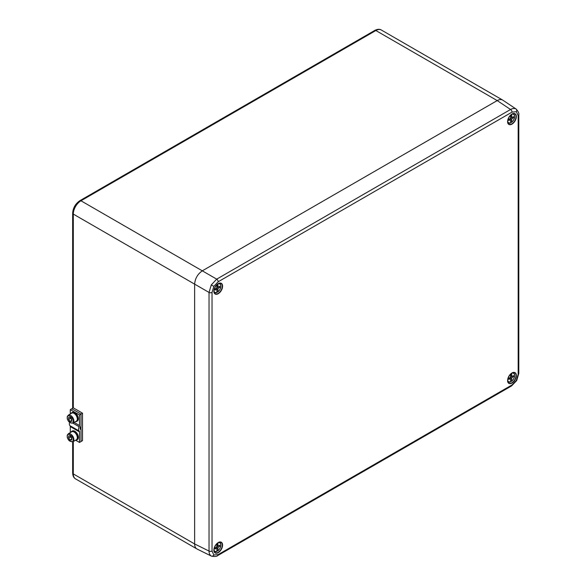 <?xml version="1.0" encoding="UTF-8"?>
<svg xmlns="http://www.w3.org/2000/svg" width="586" height="586" viewBox="0 0 586 586"><rect width="100%" height="100%" fill="white"/><g stroke="black" fill="none" stroke-linecap="round" stroke-linejoin="round"><path stroke-width="0.88" d="M510.626 380.944L511.629 381.2A4.9 2.827 120 0 0 514.589 375.531A4.9 2.827 120 0 0 511.629 373.289L511.695 376.549L513.512 375.626L513.512 376.688L511.695 377.86L511.629 381.2M507.688 379.97A4.9 2.827 120 0 0 510.626 381.779L510.56 378.512L508.751 379.442L508.751 378.373L510.56 377.208L510.626 374.058M510.296 377.377L510.252 378.329M510.567 378.615L511.629 379.23M510.56 377.208L511.695 377.86M509.49 377.897L510.56 378.512M511.629 375.26L510.626 374.688M510.626 375.934L511.695 376.549M512.53 376.124L513.512 376.688M511.38 376.373L510.574 376.886M510.626 381.779L510.413 381.918A5.223 3.018 -60 0 1 508.399 381.984A5.223 3.018 -60 0 1 507.769 381.471M510.626 122.013L511.629 122.276A4.9 2.827 120 0 0 514.589 116.607A4.9 2.827 120 0 0 511.629 114.358L511.695 117.625L513.512 116.695L513.512 117.764L511.695 118.929L511.629 122.276M507.688 121.046A4.9 2.827 120 0 0 510.626 122.848L510.56 119.581L508.751 120.511L508.751 119.449L510.56 118.277L510.626 115.134M510.296 118.445L510.252 119.405M510.567 119.683L511.629 120.298M510.56 118.277L511.695 118.929M509.49 118.965L510.56 119.581M511.629 116.336L510.626 115.757M510.626 117.01L511.695 117.625M512.53 117.2L513.512 117.764M511.38 117.442L510.574 117.962M510.626 122.848L510.413 122.994A5.223 3.018 -60 0 1 508.399 123.053A5.223 3.018 -60 0 1 507.769 122.54M216.893 550.532L217.889 550.789A4.9 2.827 120 0 0 220.856 545.119A4.9 2.827 120 0 0 217.889 542.87L217.955 546.137L219.772 545.214L219.772 546.277L217.955 547.449L217.889 550.789M213.949 549.558A4.9 2.827 120 0 0 216.893 551.367L216.827 548.1L215.011 549.023L215.011 547.961L216.827 546.789L216.893 543.647M217.889 544.848L216.893 544.269M216.886 545.522L217.955 546.137M216.556 546.965L216.512 547.917M216.835 548.203L217.889 548.811M216.827 546.789L217.955 547.449M215.758 547.485L216.827 548.1M218.79 545.712L219.772 546.277M217.648 545.962L216.842 546.474M216.893 551.367L216.674 551.507A5.223 3.018 -60 0 1 214.659 551.572A5.223 3.018 -60 0 1 214.036 551.052M216.893 291.601L217.889 291.857A4.9 2.827 120 0 0 220.856 286.188A4.9 2.827 120 0 0 217.889 283.946L217.955 287.213L219.772 286.283L219.772 287.345L217.955 288.517L217.889 291.857M213.949 290.634A4.9 2.827 120 0 0 216.893 292.436L216.827 289.169L215.011 290.099L215.011 289.03L216.827 287.865L216.893 284.715M216.556 288.034L216.512 288.993M216.835 289.272L217.889 289.887M216.827 287.865L217.955 288.517M215.758 288.554L216.827 289.169M217.889 285.917L216.893 285.345M216.886 286.591L217.955 287.213M218.79 286.781L219.772 287.345M217.648 287.03L216.842 287.55M216.893 292.436L216.674 292.582A5.223 3.018 -60 0 1 214.659 292.641A5.223 3.018 -60 0 1 214.036 292.128M497.624 100.353A10.863 6.27 120 0 0 497.199 100.587L202.309 270.835L216.695 279.148L510.553 109.494C512.677 108.329 514.493 108.154 516.002 108.967L502.832 100.169C501.294 99.21 499.418 99.349 497.199 100.58L202.302 270.842C197.65 274.065 195.094 278.489 194.633 284.129L194.633 543.962C194.669 546.496 195.49 548.188 197.086 549.038L211.297 556.048C209.832 555.147 209.077 553.484 209.026 551.067L209.026 292.443L211.297 284.891L216.695 279.148A2.176 1.253 60 0 1 218.175 281.778L213.831 286.356L212.037 292.407L212.037 551.038L213.831 555.008L218.175 554.583L512.032 384.921L516.376 380.343L518.171 374.286L518.171 115.662L516.376 111.684L512.032 112.116L218.175 281.778M81.022 441.507L82.509 440.65L82.509 413.159L73.294 407.841L71.763 408.779M71.763 408.728L80.978 414.046L82.509 413.159M80.978 429.67L80.978 426.022M77.594 419.217A4.996 2.886 -120 0 0 75.426 414.177A4.996 2.886 -120 0 0 71.565 412.822L72.334 412.383A4.996 2.886 60 0 1 76.195 413.731A4.996 2.886 60 0 1 78.363 418.778L77.33 419.041M77.301 419.473L78.341 419.202L78.004 418.983M78.341 419.202A4.996 2.886 60 0 1 77.33 421.034L76.561 421.473A4.996 2.886 -120 0 0 77.572 419.649M71.565 412.822A4.996 2.886 -120 0 0 70.803 413.701M75.418 421.7A4.996 2.886 -120 0 0 76.561 421.473M81.022 414.075L79.484 414.961L79.484 425.517A2.176 1.253 -60 0 1 79.176 426.755A4.344 2.505 120 0 0 79.176 431.01A2.176 1.253 -60 0 1 79.484 431.897L79.484 442.452L81.022 441.566L81.022 429.948A1.084 0.63 120 0 0 80.795 429.45A1.084 0.63 120 0 0 80.714 429.413A2.176 1.253 -60 0 1 80.553 429.348A2.176 1.253 -60 0 1 80.714 426.579A1.084 0.63 120 0 0 81.022 425.692L81.022 414.075L71.807 408.757L70.269 409.643L70.269 414.009M69.588 422.411A4.344 2.505 120 0 0 69.961 425.692A2.176 1.253 -60 0 1 70.269 426.579L70.269 432.629M79.484 442.452L75.806 440.328M79.484 414.961L70.269 409.643M70.642 436.409A2.183 1.26 -120 0 0 71.294 437.874A2.183 1.26 -120 0 0 71.8 438.416M68.298 433.772L71.756 431.772A4.615 2.666 60 0 1 76.37 434.438A4.615 2.666 60 0 1 76.37 439.771L72.913 441.763A4.615 2.666 -120 0 0 73.865 439.881A4.615 2.666 -120 0 0 71.946 435.105A4.615 2.666 -120 0 0 68.298 433.772L67.192 435.874C67.551 439.888 69.463 441.851 72.913 441.763M73.096 439.852C74.319 436.68 66.548 431.64 67.353 436.123C66.13 439.295 73.902 444.335 73.096 439.852M71.792 438.54L70.547 436.878L68.628 437.984L68.738 435.991L70.335 435.999L71.822 437.991L71.712 439.983L70.115 439.983L71.763 439.031M70.115 439.983L68.628 437.984M70.576 436.328L70.547 436.878M77.594 437.837A4.996 2.886 -120 0 0 75.426 432.798A4.996 2.886 -120 0 0 71.565 431.442L72.334 431.003A4.996 2.886 60 0 1 76.195 432.351A4.996 2.886 60 0 1 78.363 437.398L77.33 437.669M77.301 438.094L78.341 437.823L78.004 437.603M78.341 437.823A4.996 2.886 60 0 1 77.33 439.654L76.561 440.101A4.996 2.886 -120 0 0 77.572 438.269M71.565 431.442A4.996 2.886 -120 0 0 70.803 432.329M75.418 440.32A4.996 2.886 -120 0 0 76.561 440.101M70.642 417.789A2.183 1.26 -120 0 0 71.294 419.254A2.183 1.26 -120 0 0 71.8 419.796M68.298 415.152L71.756 413.152A4.615 2.666 60 0 1 76.37 415.818A4.615 2.666 60 0 1 76.37 421.151L72.913 423.143A4.615 2.666 -120 0 0 73.865 421.261A4.615 2.666 -120 0 0 71.946 416.485A4.615 2.666 -120 0 0 68.298 415.152L67.192 417.254C67.551 421.268 69.463 423.231 72.913 423.143L79.176 426.755M73.096 421.231C74.319 418.06 66.548 413.02 67.353 417.503C66.13 420.675 73.902 425.714 73.096 421.231M71.792 419.92L70.547 418.258L68.628 419.364L68.738 417.371L70.335 417.378L71.822 419.371L71.712 421.363L70.115 421.356L71.763 420.404M70.115 421.356L68.628 419.364M70.576 417.708L70.547 418.258M512.032 112.116A2.176 1.253 60 0 0 510.553 109.494L497.199 100.58L375.86 30.531L80.978 200.786L202.309 270.835A10.863 6.27 120 0 0 201.884 271.098M194.64 283.639A10.863 6.27 120 0 0 194.633 284.137L194.633 543.955A10.863 6.27 120 0 0 194.64 544.438M512.86 372.659A5.223 3.018 -60 0 1 513.614 372.938A5.223 3.018 -60 0 1 514.589 375.641M512.86 113.728A5.223 3.018 -60 0 1 513.614 114.014A5.223 3.018 -60 0 1 514.589 116.709M219.12 542.24A5.223 3.018 -60 0 1 219.882 542.526A5.223 3.018 -60 0 1 220.856 545.222M219.12 283.316A5.223 3.018 -60 0 1 219.882 283.602A5.223 3.018 -60 0 1 220.856 286.298M218.234 293.725A6.182 3.567 -60 0 1 214.454 288.341A6.182 3.567 -60 0 1 222.021 283.968A6.182 3.567 -60 0 1 218.234 293.725M213.875 290.846A5.963 3.443 120 0 0 215.003 293.696A5.963 3.443 120 0 0 218.087 293.461A5.963 3.443 120 0 0 222.013 288.114A5.963 3.443 120 0 0 220.966 283.375A5.963 3.443 120 0 0 217.933 283.814M218.234 552.649A6.182 3.567 -60 0 1 214.454 547.265A6.182 3.567 -60 0 1 222.021 542.9A6.182 3.567 -60 0 1 218.234 552.649M213.875 549.778A5.963 3.443 120 0 0 215.003 552.62A5.963 3.443 120 0 0 218.087 552.393A5.963 3.443 120 0 0 222.013 547.038A5.963 3.443 120 0 0 220.966 542.299A5.963 3.443 120 0 0 217.933 542.746M511.974 383.068A6.182 3.567 -60 0 1 508.187 377.684A6.182 3.567 -60 0 1 515.753 373.311A6.182 3.567 -60 0 1 511.974 383.068M507.615 380.189A5.963 3.443 120 0 0 508.743 383.039A5.963 3.443 120 0 0 511.827 382.805A5.963 3.443 120 0 0 515.753 377.457A5.963 3.443 120 0 0 514.698 372.711A5.963 3.443 120 0 0 511.673 373.157M511.974 124.137A6.182 3.567 -60 0 1 508.187 118.753A6.182 3.567 -60 0 1 515.753 114.387A6.182 3.567 -60 0 1 511.974 124.137M507.615 121.265A5.963 3.443 120 0 0 508.743 124.107A5.963 3.443 120 0 0 511.827 123.873A5.963 3.443 120 0 0 515.753 118.526A5.963 3.443 120 0 0 514.698 113.787A5.963 3.443 120 0 0 511.673 114.233M516.002 108.967A2.176 1.773 120 0 1 516.376 111.684M516.2 109.091C518.354 111.618 519.218 113.508 518.808 114.775L518.808 114.775A2.176 1.253 180 0 1 518.171 115.662M512.032 384.921A2.176 1.253 60 0 1 511.585 385.918L516.72 380.541L516.376 380.343M511.585 385.918L217.728 555.572A2.176 1.253 60 0 0 218.175 554.583M211.297 284.891L213.831 286.356M211.297 556.048A2.176 1.773 -60 0 0 213.831 555.008M212.037 551.038A2.176 1.253 180 0 1 209.026 551.067L194.633 543.962L73.294 473.906A10.863 6.27 120 0 0 75.543 478.872L196.735 548.84M212.037 292.407A2.176 1.253 -0 0 1 209.026 292.443L73.294 214.088L73.294 407.841M518.171 374.286A2.176 1.253 -0 0 0 518.808 373.399L518.808 114.775M79.176 431.01L69.961 425.692M79.484 425.517L74.151 422.433M79.484 431.897L70.269 426.579M73.294 441.544L73.294 473.906A2.176 1.253 180 0 1 72.657 473.012L72.657 441.888M381.296 29.996A10.863 6.27 120 0 0 375.86 30.531A2.176 1.253 60 0 0 374.776 30.428C377.391 29.073 379.567 28.934 381.296 29.996L502.48 99.964M79.886 200.676A2.176 1.253 -120 0 1 80.978 200.786A10.863 6.27 120 0 0 73.294 214.088A2.176 1.253 180 0 1 72.657 213.201C73.045 207.854 75.455 203.686 79.886 200.676L374.776 30.428M511.578 381.34C514.757 378.175 515.438 375.377 513.614 372.938L513.094 372.593M510.538 381.94L507.835 381.706M511.578 122.415C514.757 119.251 515.438 116.446 513.614 114.014L513.094 113.662M510.538 123.009L507.835 122.774M217.838 550.928C221.017 547.764 221.698 544.965 219.882 542.526L219.354 542.182M216.805 551.529L214.095 551.294M217.838 292.004C221.017 288.832 221.698 286.034 219.882 283.602L219.354 283.25M216.805 292.597L214.095 292.363M220.966 283.375C217.523 281.046 211.268 291.879 215.003 293.696M220.966 542.299C217.523 539.97 211.268 550.811 215.003 552.62M514.698 372.711C511.263 370.381 505 381.222 508.743 383.039M514.698 113.787C511.263 111.457 505 122.291 508.743 124.107M211.502 556.158C214.762 556.759 216.835 556.561 217.728 555.572M516.72 380.541L518.808 373.399M80.795 429.45L80.377 429.208M72.657 408.208L72.657 213.201M72.657 473.012C72.796 475.957 73.763 477.912 75.543 478.872"/></g></svg>
